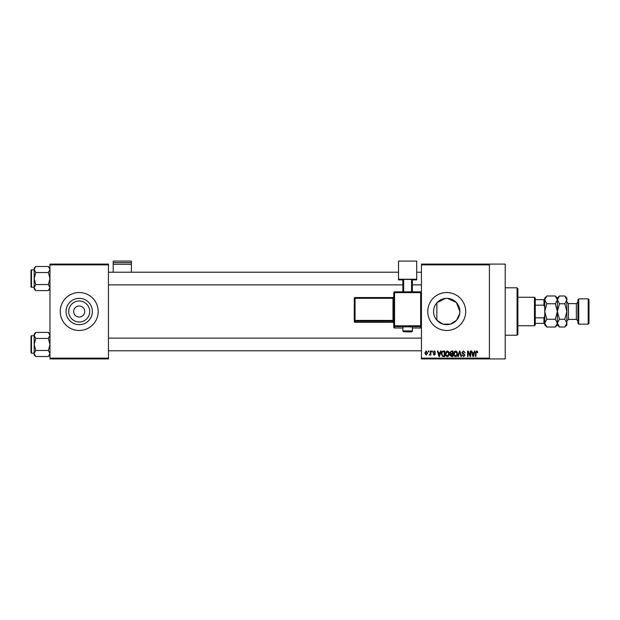 <?xml version="1.0" encoding="UTF-8"?>
<svg xmlns="http://www.w3.org/2000/svg" width="620" height="620" viewBox="0 0 620 620"><rect width="100%" height="100%" fill="white"/><g stroke="black" fill="none" stroke-linecap="round" stroke-linejoin="round"><path stroke-width="0.93" d="M89.706 311.504A10.493 10.493 0 0 1 79.213 321.997A10.493 10.493 0 0 1 68.719 311.504A10.493 10.493 0 0 1 79.213 301.01A10.493 10.493 0 0 1 89.706 311.504M73.679 311.504A5.534 5.534 0 0 0 79.213 317.037A5.534 5.534 0 0 0 84.746 311.504A5.534 5.534 0 0 0 79.213 305.97A5.534 5.534 0 0 0 73.679 311.504M66.046 311.504A13.167 13.167 0 0 0 79.213 324.671A13.167 13.167 0 0 0 92.38 311.504A13.167 13.167 0 0 0 79.213 298.336A13.167 13.167 0 0 0 66.046 311.504M60.241 311.504A18.972 18.972 0 0 0 79.213 330.476A18.972 18.972 0 0 0 98.185 311.504A18.972 18.972 0 0 0 79.213 292.531A18.972 18.972 0 0 0 60.241 311.504M459.753 313.495L456.638 320.183L450.453 324.136L443.044 324.144L436.837 320.191C434.721 317.75 433.628 314.859 433.566 311.504C433.628 308.148 434.721 305.249 436.837 302.816L445.486 298.398M459.9 311.504A13.167 13.167 0 0 1 446.733 324.671A13.167 13.167 0 0 1 433.566 311.504A13.167 13.167 0 0 1 446.733 298.336A13.167 13.167 0 0 1 459.9 311.504L456.305 302.459L447.485 298.36M427.761 311.504A18.972 18.972 0 0 0 446.733 330.476A18.972 18.972 0 0 0 465.705 311.504A18.972 18.972 0 0 0 446.733 292.531A18.972 18.972 0 0 0 427.761 311.504M489.413 264.081L489.413 264.872L421.445 264.872L421.445 264.081L505.223 264.081L505.223 358.926L421.445 358.926L421.445 358.135L489.413 358.135L489.413 358.926M428.343 351.021L428.846 351.021L428.846 351.811L428.343 351.811L428.343 351.021M431.791 351.021L432.295 351.021L432.295 351.811L431.791 351.811L431.791 351.021M440.533 351.021L441.06 351.021L439.526 356.554L438.999 356.554L437.394 351.021L437.921 351.021L438.356 352.672L440.091 352.672L440.533 351.021M448.826 351.819L449.322 353.718C449.43 355.283 448.779 356.252 447.377 356.624C445.997 356.267 445.354 355.314 445.439 353.78L445.943 351.796L447.384 350.951L448.826 351.819M457.087 351.819L457.583 353.718C457.692 355.283 457.049 356.252 455.638 356.624C454.259 356.267 453.615 355.314 453.7 353.78L454.204 351.796L455.646 350.951L457.087 351.819M463.535 350.951L465.202 352.819L463.489 351.594L462.466 352.548L465.054 355.113L463.628 356.624L462.109 354.973L463.605 355.981L464.55 355.09L464.396 354.531L462.729 353.873L461.97 352.555L463.535 350.951M474.447 351.021L474.974 351.021L473.44 356.554L472.913 356.554L471.308 351.021L471.836 351.021L472.269 352.672L474.006 352.672L474.447 351.021M421.445 264.872L421.445 358.135M489.413 264.872L489.413 358.135M477.4 351.339L477.702 352.672L477.199 352.749L476.594 351.594L476.052 352.013L475.974 356.554L475.478 356.554L475.478 352.796L476.617 350.951L477.4 351.339M470.231 351.021L470.735 351.021L470.735 356.554L470.193 356.554L468.077 352.121L468.077 356.554L467.573 356.554L467.573 351.021L468.108 351.021L470.231 355.454L470.231 351.021M459.498 351.021L459.993 351.021L461.482 356.554L460.962 356.554L459.776 351.672L458.443 356.554L457.917 356.554L459.498 351.021M451.43 351.021L452.988 351.021L452.988 356.554L451.422 356.554L450.043 355.167L450.585 354.005L449.895 352.648L451.43 351.021M443.246 351.021L444.718 351.021L444.718 356.554L442.517 356.454L441.347 353.819C441.215 352.245 441.851 351.315 443.246 351.021M434.295 350.951L435.527 352.245L434.264 351.524L433.582 352.152L435.449 353.974L434.318 355.121L433.155 353.966L434.302 354.539L434.953 354.051L433.086 352.253L434.295 350.951M430.35 351.021L430.854 351.021L430.854 355.043L430.35 355.043L430.35 354.408L429.753 355.121L429.272 354.904L430.257 353.927L430.35 351.021M426.219 350.951L427.622 353.036L426.219 355.121L424.816 353.075L426.219 350.951M108.454 358.926L49.972 358.926L49.972 358.135L108.454 358.135L108.454 358.926M108.454 264.872L49.972 264.872L49.972 264.081L108.454 264.081L108.454 358.135M49.972 264.872L49.972 358.135M473.37 354.935L473.843 353.322L472.44 353.322L473.137 355.981L473.37 354.935M455.638 355.981L457.079 353.71L455.646 351.594L454.204 353.803L454.421 355.051L455.638 355.981M452.484 355.911L452.484 354.253L451.011 354.307L450.539 355.074L452.484 355.911M452.484 353.609L452.484 351.672L450.895 351.742L450.399 352.64L451.492 353.609L452.484 353.609M447.377 355.981L448.818 353.71L447.384 351.594L445.943 353.803L446.16 355.051L447.377 355.981M444.222 355.911L444.222 351.672L443.315 351.672L442.052 352.478L441.851 353.826L442.61 355.795L444.222 355.911M439.456 354.935L439.929 353.322L438.526 353.322L439.224 355.981L439.456 354.935M426.235 354.539L427.118 353.036L426.204 351.524L425.32 353.036L426.235 354.539M517.08 287.796L517.87 288.587L517.87 334.428L517.08 335.219L517.08 287.796L505.223 287.796M436.837 302.816L436.837 320.191M49.972 288.974L48.352 290.594L35.774 290.594L34.162 287.579L35.774 284.565L34.162 278.543L35.774 272.521L34.162 269.514L35.774 266.499L34.162 268.111L34.162 288.974L35.774 290.594M31 271.428L31 270.328A0.473 0.473 0 0 1 31.473 269.855L31.473 287.238A0.473 0.473 0 0 1 31 286.765L31 270.328A0.473 0.473 0 0 1 31.473 269.855L34.162 269.855M31.473 287.238L34.162 287.238M49.972 268.111L48.352 266.499L35.774 266.499M48.352 266.499L49.972 269.514L48.352 272.521L35.774 272.521M48.352 272.521L49.972 278.543L48.352 284.565L35.774 284.565M48.352 284.565L49.972 287.579L48.352 290.594M534.463 325.733L534.463 297.274L535.254 298.065L535.254 324.942L534.463 325.733L517.87 325.733M534.463 297.274L517.87 297.274M544.74 323.361L543.949 323.361L543.949 317.828L544.74 315.906M535.254 323.361L543.949 323.361M535.254 299.646L544.74 299.646M535.254 317.828L543.949 317.828M544.74 307.101L543.949 305.179L543.949 299.646M535.254 305.179L543.949 305.179M31 286.765L31 285.657M49.972 354.896L48.352 356.508L35.774 356.508L34.162 353.493L35.774 350.486L34.162 344.464L35.774 338.442L34.162 335.428L35.774 332.421L34.162 334.033L34.162 354.896L35.774 356.508M31 337.35L31 336.242A0.473 0.473 0 0 1 31.473 335.769L31.473 353.16A0.473 0.473 0 0 1 31 352.679L31 336.242A0.473 0.473 0 0 1 31.473 335.769L34.162 335.769M31.473 353.16L34.162 353.16M49.972 334.033L48.352 332.421L35.774 332.421M48.352 332.421L49.972 335.428L48.352 338.442L35.774 338.442M48.352 338.442L49.972 344.464L48.352 350.486L35.774 350.486M48.352 350.486L49.972 353.493L48.352 356.508M31 352.679L31 351.579M578.724 324.151L577.933 323.361L577.933 299.646L578.724 298.856L578.724 324.151L588.21 324.151L588.21 298.856L578.724 298.856M588.21 298.856L589 299.646L589 323.361L588.21 324.151M545.313 297.887L544.779 299.328M555.303 295.988L557.388 299.871L557.388 298.065L555.303 295.988L546.817 295.988L544.74 299.871L546.817 303.746L555.303 303.746L557.388 311.504L555.303 319.261L546.817 319.261L544.74 311.504L546.817 303.746M557.388 299.863L557.341 299.328M564.789 295.988L566.866 299.871L566.866 298.065L564.789 295.988L559.465 295.988L557.388 299.871L557.388 311.504L559.465 303.746L557.388 299.871L555.303 303.746M555.303 319.261L557.388 323.136L555.303 327.019L546.817 327.019L544.74 323.136L546.817 319.261M556.814 325.12L557.341 323.679M546.817 295.988L544.74 298.065L544.779 323.679M566.827 299.328L566.866 323.136L564.789 327.019L559.465 327.019L557.388 323.136L559.465 319.261L557.388 311.504L557.388 324.942L555.303 327.019M544.74 323.136L544.74 324.942L546.817 327.019M557.961 297.887L557.427 299.328M557.388 323.136L557.427 323.679M566.866 299.871L564.789 303.746L566.866 311.504L564.789 319.261L566.866 323.136L566.866 324.942L564.789 327.019M566.293 325.12L566.827 323.679M564.789 319.261L559.465 319.261M564.789 303.746L559.465 303.746M131.378 262.64L131.378 261.074L113.197 261.074L113.197 262.64L131.378 262.64L131.378 272.219M131.378 264.275L113.197 264.275L113.197 272.219M113.197 264.275L113.197 262.64M407.611 326.802L402.868 326.972L402.868 330.917L412.354 330.917L412.354 326.972L407.611 326.802M420.654 328.003A0.791 0.791 0 0 0 421.445 327.213A0.791 0.791 180 0 1 420.654 328.003L412.354 328.003L420.654 328.003L420.654 326.608L394.568 326.608L394.568 328.003A0.791 0.791 180 0 1 393.778 327.213L393.778 292.64L394.568 292.617L394.568 325.787L420.654 325.787L420.654 292.617L394.568 292.617L394.568 291.849L420.654 291.849L420.654 292.617L421.445 292.64A0.791 0.791 0 0 0 420.654 291.849A0.791 0.791 180 0 1 421.445 292.64M393.778 320.401L392.987 320.424L392.987 298.313L355.051 298.313L355.051 320.424L392.987 320.424L392.987 321.245A0.791 0.791 180 0 1 393.778 322.036L393.778 323.097A0.791 0.791 180 0 0 392.987 322.307L392.987 321.245L355.051 321.245L355.051 322.307L392.987 322.307L393.778 323.097M416.702 279.24L398.521 279.24L398.521 261.074L416.702 261.074L416.702 279.915L412.354 279.915M402.868 279.915L398.521 279.915L398.521 279.24M402.868 291.849L402.868 279.434L403.659 279.411L403.659 291.849M411.564 291.849L411.564 279.411L403.659 279.411M411.564 279.411L412.354 279.434L412.354 291.849M354.26 321.517A0.791 0.791 0 0 0 355.051 322.307L355.051 322.307A0.791 0.791 -0 0 1 354.26 321.517L354.26 298.336L355.051 298.313L355.051 297.546L392.987 297.546L392.987 298.313L393.778 298.282M577.933 320.99L576.352 319.409L576.352 303.599L568.447 303.599L568.447 319.409L566.866 320.99M394.568 328.003L402.868 328.003L394.568 328.003A0.791 0.791 0 0 1 393.778 327.213M354.26 320.455A0.791 0.791 -0 0 0 355.051 321.245L355.051 320.424L354.26 320.455M355.051 297.546A0.791 0.791 -0 0 0 354.26 298.336A0.791 0.791 0 0 1 355.051 297.546L392.987 297.546L393.778 296.755A0.791 0.791 180 0 1 392.987 297.546M393.778 325.818A0.791 0.791 -0 0 0 394.568 326.608L394.568 325.787L393.778 325.818M420.654 326.608A0.791 0.791 0 0 0 421.445 325.818L420.654 325.787L420.654 326.608M394.568 291.849A0.791 0.791 0 0 0 393.778 292.64A0.791 0.791 0 0 1 394.568 291.849L420.654 291.849M517.08 335.219L505.223 335.219M421.445 272.219L416.702 272.219M398.521 272.219L108.454 272.219M421.445 284.867L412.354 284.867M402.868 284.867L108.454 284.867M108.454 350.788L421.445 350.788M108.454 338.14L421.445 338.14M557.388 298.065L559.465 295.988M557.388 324.942L559.465 327.019M576.352 319.409L568.447 319.409M576.352 303.599L577.933 302.017M568.447 303.599L566.866 302.017M402.868 330.917C404.325 332.328 401.489 331.499 407.611 331.847C411.192 332.095 412.773 331.785 412.354 330.917M355.051 322.307L392.987 322.307"/></g></svg>
